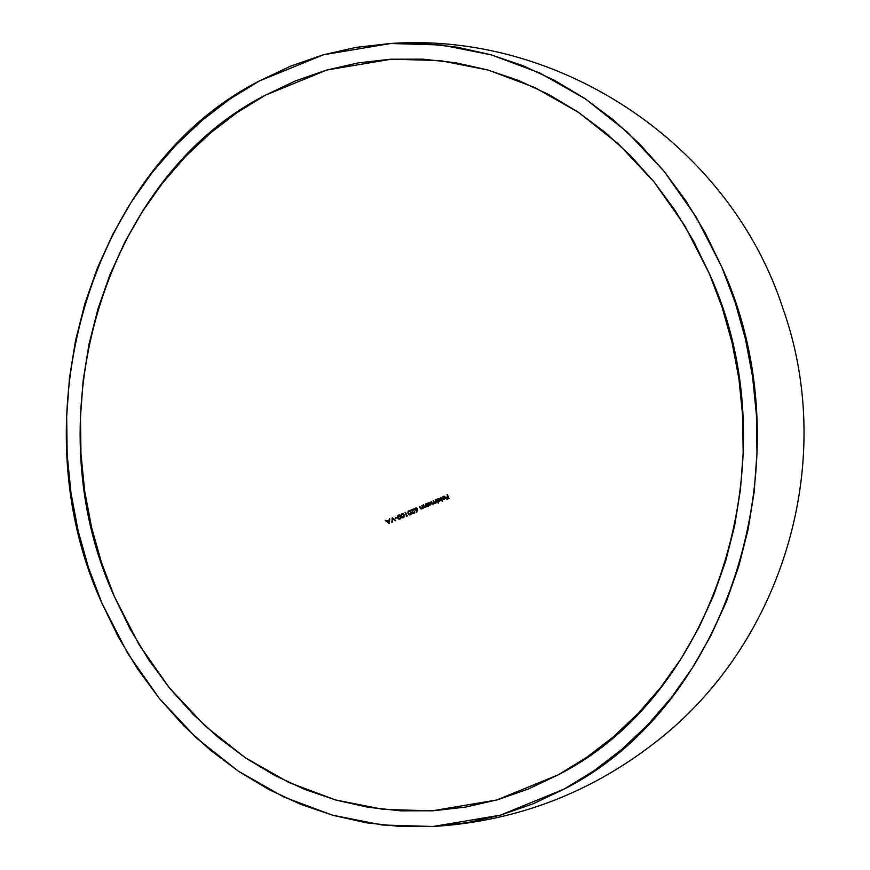 <?xml version="1.0" encoding="UTF-8"?>
<svg xmlns="http://www.w3.org/2000/svg" width="870" height="870" viewBox="0 0 870 870"><rect width="100%" height="100%" fill="white"/><g stroke="black" fill="none" stroke-linecap="round" stroke-linejoin="round"><path stroke-width="1.3" d="M440.579 497.586A337.821 147.748 -118.5 0 1 442.221 501.435A376.362 68.86 156.7 0 0 442.602 501.272A338.006 147.835 61.5 0 0 440.959 497.422A376.384 68.86 -23.3 0 1 440.579 497.586L440.992 497.564A377.167 69.002 156.7 0 0 441.014 497.553A377.167 69.002 156.7 0 1 440.992 497.564L440.579 497.586A337.821 147.748 -118.5 0 1 442.221 501.435A376.362 68.86 156.7 0 0 442.602 501.272A338.006 147.835 61.5 0 0 440.959 497.422A376.384 68.86 -23.3 0 1 440.579 497.586M437.197 499.456L437.121 499.641A336.048 146.976 61.5 0 0 436.914 499.162A376.384 68.86 -23.3 0 1 436.533 499.326A335.853 146.889 -118.5 0 1 438.175 503.175A376.362 68.86 156.7 0 0 438.556 503.012A336.048 146.976 61.5 0 0 437.86 501.37L439.665 501.261L440.459 499.445L438.806 498.412L437.197 499.456M425.734 507.21L426.55 506.231A330.317 144.474 -118.5 0 1 426.757 506.731A376.373 68.86 156.7 0 0 427.148 506.557A330.524 144.561 61.5 0 0 425.974 503.828A376.384 68.86 -23.3 0 1 425.582 503.991A330.317 144.474 -118.5 0 1 426.017 504.981L425.702 506.818L424.125 506.122A329.262 144.007 61.5 0 0 423.57 504.839A376.384 68.86 -23.3 0 1 423.179 505.002A329.056 143.92 -118.5 0 1 423.788 506.405L425.006 507.406L426.55 506.231A330.317 144.474 -118.5 0 1 426.757 506.731A376.373 68.86 156.7 0 0 427.148 506.557A330.524 144.561 61.5 0 0 425.974 503.828A376.384 68.86 -23.3 0 1 425.582 503.991L426.006 503.969A377.167 69.002 156.7 0 0 426.039 503.958L425.582 503.991A330.317 144.474 -118.5 0 1 426.017 504.981L426.43 504.959A331.209 144.855 61.5 0 0 426.006 503.969A377.167 69.002 156.7 0 0 426.039 503.958A331.209 144.855 61.5 0 1 426.43 504.959L426.691 505.72L426.43 504.959M422.037 508.765L422.853 507.786A328.371 143.615 -118.5 0 1 423.07 508.287A376.373 68.86 156.7 0 0 423.462 508.113A328.588 143.713 61.5 0 0 422.287 505.383A376.384 68.86 -23.3 0 1 421.896 505.546A328.371 143.615 -118.5 0 1 422.32 506.536L421.993 508.374L420.417 507.678A327.294 143.148 61.5 0 0 419.873 506.394A376.384 68.86 -23.3 0 1 419.471 506.557A327.087 143.05 -118.5 0 1 420.079 507.96L421.308 508.961L422.853 507.786A328.371 143.615 -118.5 0 1 423.07 508.287A376.373 68.86 156.7 0 0 423.462 508.113A328.588 143.713 61.5 0 0 422.287 505.383A376.384 68.86 -23.3 0 1 421.896 505.546L422.32 505.524A377.167 69.002 156.7 0 0 422.341 505.513L421.896 505.546A328.371 143.615 -118.5 0 1 422.32 506.536L422.744 506.514A329.273 144.018 61.5 0 0 422.32 505.524A377.167 69.002 156.7 0 0 422.341 505.513A329.273 144.018 61.5 0 1 422.744 506.514L422.994 507.275L422.744 506.514L422.994 507.275L421.798 508.482L422.994 507.275M415.012 509.157L415.98 508.058L414.816 508.645L414.653 509.809L416.893 510.146A341.932 159.395 -81.2 0 1 416.36 512.147A356.428 45.012 -169.4 0 1 416.763 512.223A342.095 159.471 98.8 0 0 417.35 509.961L417.067 508.243L415.555 508.08L414.783 510.027L416.893 510.146A341.932 159.395 -81.2 0 1 416.36 512.147L416.36 512.147A356.428 45.012 -169.4 0 1 416.763 512.223A342.095 159.471 98.8 0 0 417.35 509.961L417.024 508.21L415.555 508.08L416.328 507.949M406.932 515.714A319.312 139.657 61.5 0 0 405.496 512.343A376.384 68.86 -23.3 0 1 405.094 512.517A319.083 139.559 -118.5 0 1 406.692 516.258A376.362 68.86 156.7 0 0 407.519 515.921A335.526 157.861 94.9 0 0 407.628 515.431A376.362 68.86 -23.3 0 1 406.932 515.714L407.367 515.692A377.145 69.002 156.7 0 0 407.584 515.595A377.145 69.002 156.7 0 1 407.367 515.692L406.932 515.714A319.312 139.657 61.5 0 0 405.496 512.343A376.384 68.86 -23.3 0 1 405.094 512.517L405.529 512.495A377.167 69.002 156.7 0 0 405.55 512.484L405.094 512.517A319.083 139.559 -118.5 0 1 406.692 516.258A376.362 68.86 156.7 0 0 407.519 515.921A335.526 157.861 94.9 0 0 407.628 515.431A376.362 68.86 -23.3 0 1 406.932 515.714M403.169 517.77L404.474 516.606L403.854 514.398L402.07 513.648L400.852 515.225L401.744 517.302L403.169 517.77L401.342 515.573L401.853 513.724L403.049 513.572M395.187 518.009A312.917 136.862 -118.5 0 1 395.35 518.389A376.373 68.86 156.7 0 0 397.111 517.672A313.983 137.329 61.5 0 0 396.948 517.291A376.384 68.86 -23.3 0 1 395.187 518.009L395.632 517.976A377.167 69.002 156.7 0 0 397.003 517.422A377.167 69.002 156.7 0 1 395.632 517.976L395.187 518.009A312.917 136.862 -118.5 0 1 395.35 518.389A376.373 68.86 156.7 0 0 397.111 517.672A313.983 137.329 61.5 0 0 396.948 517.291A376.384 68.86 -23.3 0 1 395.187 518.009M392.229 517.726A322.15 152.728 -92.8 0 1 391.87 522.261A376.362 68.86 156.7 0 0 392.316 522.076A322.368 152.826 87.2 0 0 392.598 518.509A321.954 106.738 -142.3 0 1 395.393 520.847A376.362 68.86 156.7 0 0 395.839 520.673A322.183 106.803 37.7 0 0 392.283 517.704A376.384 68.86 -23.3 0 1 392.229 517.726L392.229 517.726A322.15 152.728 -92.8 0 1 391.87 522.261A376.362 68.86 156.7 0 0 392.316 522.076A322.368 152.826 87.2 0 0 392.598 518.509L392.598 518.509A321.954 106.738 -142.3 0 1 395.393 520.847A376.362 68.86 156.7 0 0 395.839 520.673A322.183 106.803 37.7 0 0 392.283 517.704A376.384 68.86 -23.3 0 1 392.229 517.726M389.738 518.727A376.384 68.86 -23.3 0 1 389.281 518.911A322.933 152.935 -90 0 1 389.097 520.39A376.384 68.86 -23.3 0 1 386.987 521.228A320.628 102.769 35.9 0 0 385.78 520.303A376.384 68.86 -23.3 0 1 385.323 520.488A320.41 102.671 -144.2 0 1 389.075 523.381A376.362 68.86 156.7 0 0 389.14 523.348A323.161 153.033 90 0 0 389.738 518.727A376.384 68.86 -23.3 0 1 389.281 518.911L389.281 518.911A322.933 152.935 -90 0 1 389.097 520.39L389.097 520.39A376.384 68.86 -23.3 0 1 386.987 521.228L387.444 521.206A377.167 69.002 156.7 0 0 389.532 520.369A377.167 69.002 156.7 0 1 387.444 521.206L386.987 521.228A320.628 102.769 35.9 0 0 385.78 520.303A376.384 68.86 -23.3 0 1 385.323 520.488L385.78 520.456A377.167 69.002 156.7 0 0 385.91 520.401A377.167 69.002 156.7 0 1 385.78 520.456L385.323 520.488A320.41 102.671 -144.2 0 1 389.075 523.381A376.362 68.86 156.7 0 0 389.14 523.348A323.161 153.033 90 0 0 389.738 518.727M265.448 95.156L326.859 70.024L391.587 59.16L440.22 60.606L488.233 70.1L534.615 87.446L578.343 112.273L618.494 144.039L654.196 182.08L684.679 225.547L709.289 273.539C791.602 452.911 719.153 693.26 558.181 774.855L496.77 799.987L432.042 810.84L383.409 809.404L335.396 799.911L289.014 782.554L245.286 757.737L205.135 725.961L169.433 687.931L138.95 644.452L114.34 596.472C32.027 417.1 104.476 176.751 265.448 95.156L295.311 80.964L326.293 70.176L358.103 62.912L390.434 59.225L422.961 59.16L455.391 62.716L487.396 69.861L518.672 80.519L548.916 94.591L577.843 111.936L605.172 132.392L630.641 155.773L653.99 181.83L675.022 210.333L693.51 241.001L709.289 273.539L722.209 307.621L732.127 342.943L738.967 379.146L742.654 415.882L743.165 452.802L740.468 489.56L734.617 525.784L725.656 561.139L713.672 595.276L698.784 627.868L681.123 658.612L660.874 687.191L638.232 713.346L613.404 736.825L586.63 757.389L558.181 774.855L528.318 789.046L497.325 799.824L465.526 807.088L433.195 810.775L400.668 810.84L368.238 807.284L336.233 800.15L304.957 789.492L274.713 775.42L245.786 758.074L218.457 737.608L192.988 714.237L169.628 688.17L148.607 659.667L130.119 628.999L114.34 596.472L101.42 562.379L91.502 527.068L84.662 490.865L80.975 454.129L80.464 417.198L83.161 380.451L89.012 344.215L97.973 308.872L109.957 274.724L124.845 242.132L142.506 211.399L162.755 182.809L185.397 156.654L210.225 133.186L236.999 112.611L265.448 95.156M399.667 519.194L400.733 518.553L400.939 517.106L399.83 515.268L398.58 515.073L397.394 517.03L398.242 518.727L399.667 519.194M410.096 514.931L411.162 514.29L411.347 512.843L410.248 511.016L409.009 510.81L407.845 512.767L408.693 514.453L410.096 514.931M411.858 512.484L412.326 513.365L413.772 513.463L414.696 511.603A376.373 68.86 -23.3 0 1 414.294 511.777L413.979 512.865L412.902 513.137L412.282 512.517L412.695 511.212A349.457 155.241 109.9 0 0 413.75 508.939A376.384 68.86 -23.3 0 1 410.727 510.201A322.281 140.951 -118.5 0 1 410.89 510.581A376.384 68.86 156.7 0 0 412.967 509.722A349.305 155.175 -70.1 0 1 412.282 511.179L411.88 512.691L412.739 513.55L414.272 513.159L414.696 511.603A376.373 68.86 -23.3 0 1 414.294 511.777L414.729 511.745A377.156 69.002 156.7 0 0 414.74 511.745L412.902 513.137L412.695 511.212A349.457 155.241 109.9 0 0 413.75 508.939A376.384 68.86 -23.3 0 1 410.727 510.201L411.162 510.168A377.167 69.002 156.7 0 0 413.663 509.135A377.167 69.002 156.7 0 1 411.162 510.168L410.727 510.201A322.281 140.951 -118.5 0 1 410.89 510.581A376.384 68.86 156.7 0 0 412.967 509.722L412.967 509.722A349.305 155.175 -70.1 0 1 412.282 511.179L412.717 511.158A350.153 155.556 109.9 0 0 413.391 509.7A350.153 155.556 109.9 0 1 412.717 511.158L411.923 512.071M427.54 503.578L427.464 503.752A331.187 144.844 61.5 0 0 427.257 503.284A376.384 68.86 -23.3 0 1 426.865 503.447A330.981 144.757 -118.5 0 1 428.04 506.188A376.373 68.86 156.7 0 0 428.431 506.025A331.187 144.844 61.5 0 0 428.214 505.513L430.03 505.372L430.846 503.567L429.171 502.523L427.54 503.578M434.946 502.675L436.24 502.131A335.233 146.617 -118.5 0 1 436.446 502.61A376.373 68.86 156.7 0 0 436.827 502.447A335.428 146.704 61.5 0 0 435.652 499.706A376.384 68.86 -23.3 0 1 435.272 499.869A335.233 146.617 -118.5 0 1 435.772 501.022L435.304 502.751L434.108 502.012A334.363 146.236 61.5 0 0 433.51 500.62A376.384 68.86 -23.3 0 1 433.129 500.783A334.167 146.149 -118.5 0 1 433.586 501.849L433.162 503.676L431.998 503.023A333.275 145.768 61.5 0 0 431.368 501.544A376.384 68.86 -23.3 0 1 430.976 501.707A333.079 145.681 -118.5 0 1 431.607 503.186L432.988 504.121L436.24 502.131A335.233 146.617 -118.5 0 1 436.446 502.61A376.373 68.86 156.7 0 0 436.827 502.447A335.428 146.704 61.5 0 0 435.652 499.706A376.384 68.86 -23.3 0 1 435.272 499.869A335.233 146.617 -118.5 0 1 435.772 501.022L435.533 502.632L434.108 502.012A334.363 146.236 61.5 0 0 433.51 500.62A376.384 68.86 -23.3 0 1 433.129 500.783A334.167 146.149 -118.5 0 1 433.586 501.849L433.39 503.534L431.998 503.023A333.275 145.768 61.5 0 0 431.368 501.544A376.384 68.86 -23.3 0 1 430.976 501.707L431.389 501.685A377.167 69.002 156.7 0 0 431.422 501.675L430.976 501.707A333.079 145.681 -118.5 0 1 431.607 503.186L432.031 503.164A333.971 146.062 61.5 0 0 431.389 501.685A377.167 69.002 156.7 0 0 431.422 501.675A333.971 146.062 61.5 0 1 432.031 503.164L431.846 503.654M442.178 497.531L442.134 497.76A368.358 15.236 -178.7 0 1 442.536 497.77L443.678 496.618L444.983 497.216A376.384 68.86 -23.3 0 1 442.221 498.412L444.081 499.347L445.505 497.651L443.852 496.215L442.178 497.531M447.017 494.802A340.855 149.075 -118.5 0 1 447.8 496.618A376.373 68.86 -23.3 0 1 446.125 497.346A340.083 148.737 -118.5 0 1 446.288 497.738A376.373 68.86 156.7 0 0 447.963 497.009A340.855 149.075 -118.5 0 1 448.452 498.162A376.362 68.86 -23.3 0 1 446.778 498.891A340.083 148.737 -118.5 0 1 446.941 499.271A376.362 68.86 156.7 0 0 448.996 498.379A341.029 149.151 61.5 0 0 447.397 494.628A376.384 68.86 -23.3 0 1 447.017 494.802L447.43 494.78A377.167 69.002 156.7 0 0 447.452 494.769L447.017 494.802A340.855 149.075 -118.5 0 1 447.8 496.618L448.213 496.596A341.725 149.455 61.5 0 0 447.43 494.78A377.167 69.002 156.7 0 0 447.452 494.769A341.725 149.455 61.5 0 1 448.213 496.596L447.8 496.618A376.373 68.86 -23.3 0 1 446.125 497.346L446.538 497.325A377.156 69.002 156.7 0 0 448.213 496.596A377.156 69.002 156.7 0 1 446.538 497.325L446.125 497.346A340.083 148.737 -118.5 0 1 446.288 497.738A376.373 68.86 156.7 0 0 447.963 497.009L447.963 497.009A340.855 149.075 -118.5 0 1 448.452 498.162L448.866 498.14A341.725 149.455 61.5 0 0 448.376 496.987A341.725 149.455 61.5 0 1 448.866 498.14L448.452 498.162A376.362 68.86 -23.3 0 1 446.778 498.891L447.191 498.869A377.145 69.002 156.7 0 0 448.866 498.14A377.145 69.002 156.7 0 1 447.191 498.869L446.778 498.891A340.083 148.737 -118.5 0 1 446.941 499.271A376.362 68.86 156.7 0 0 448.996 498.379A341.029 149.151 61.5 0 0 447.397 494.628A376.384 68.86 -23.3 0 1 447.017 494.802M564.271 789.014L500.315 815.19L432.879 826.5L382.224 824.999L332.209 815.114L283.903 797.04L238.347 771.179L196.522 738.086L159.34 698.469L127.585 653.185L101.942 603.204C16.204 416.349 91.676 165.985 259.347 80.986L323.314 54.81L390.739 43.5L441.405 45.001L491.419 54.897L539.726 72.96L585.282 98.821L627.107 131.925L664.288 171.542L696.043 216.826L721.687 266.807C807.425 453.651 731.953 704.015 564.271 789.014L593.916 770.82L621.8 749.396L647.661 724.949L671.248 697.696L692.346 667.921L710.736 635.905L726.254 601.953L738.728 566.392L748.069 529.569L754.17 491.833L756.965 453.542L756.443 415.088L752.604 376.808L745.47 339.104L735.139 302.314L721.687 266.807L705.255 232.921L685.984 200.97L664.082 171.281L639.754 144.137L613.23 119.788L584.76 98.473L554.625 80.399L523.12 65.75L490.539 54.647L457.207 47.208L423.429 43.5L389.542 43.576L355.873 47.415L322.737 54.984L290.46 66.207L259.347 80.986L229.713 99.18L201.829 120.604L175.968 145.062L152.37 172.303L131.283 202.079L112.893 234.095L97.375 268.047L84.89 303.608L75.559 340.442L69.459 378.178L66.664 416.458L67.186 454.923L71.025 493.192L78.148 530.907L88.49 567.686L101.942 603.204L118.374 637.09L137.645 669.03L159.547 698.719L183.875 725.874L210.399 750.223L238.869 771.527L269.004 789.601L300.509 804.261L333.09 815.364L366.422 822.803L400.2 826.5L434.087 826.435L467.755 822.596L500.892 815.027L533.169 803.793L564.271 789.014M389.173 523.077A321.334 102.965 35.8 0 0 385.78 520.456A321.334 102.965 35.8 0 1 389.173 523.077M388.803 522.631L388.803 522.631A320.638 102.747 35.8 0 0 387.367 521.532A376.373 68.86 156.7 0 0 389.031 520.869A322.922 152.924 -90.1 0 1 388.803 522.631A320.638 102.747 35.8 0 0 387.367 521.532A376.373 68.86 156.7 0 0 389.031 520.869L389.031 520.869A322.922 152.924 -90.1 0 1 388.803 522.631M395.719 520.717A322.868 107.043 37.7 0 0 393.044 518.487A322.868 107.043 37.7 0 1 395.719 520.717M397.721 515.584L397.394 517.03L398.068 517.726L398.362 515.149L399.558 514.996M398.569 518.574L398.068 517.726L398.036 518.498M398.884 519.129L400.994 517.965L400.363 515.812L398.362 515.149L399.112 515.018M397.818 516.41L399.102 515.453L400.755 516.639L399.243 515.431M398.503 515.529L400.32 516.66L399.863 518.705L398.721 518.553L397.873 517.084L398.047 515.866L399.102 515.453M399.156 518.531L400.309 518.683L399.265 518.781M399.711 518.759L401.005 517.78L400.32 516.66L399.863 518.705L401.016 517.487L399.547 515.431M400.961 517.193L400.494 516.106M400.787 518.324L401.005 517.78M398.982 518.944L397.786 516.617L399.178 515.018M401.222 514.159L401.494 517.008L403.539 517.661L404.452 515.779L403.332 513.844L401.853 513.724L402.603 513.594M402.777 517.791L403.539 517.661M401.32 514.986L402.603 514.039L404.245 515.214L402.734 514.007M402.005 514.116L403.81 515.236L403.365 517.28L402.223 517.128L401.374 515.671L401.548 514.453L402.603 514.039M402.658 517.106L403.8 517.258L402.767 517.356M403.212 517.335L404.496 516.356L403.81 515.236L403.365 517.28L404.496 516.062L403.038 514.007M404.441 515.779L403.984 514.681M404.278 516.9L404.496 516.356M402.484 517.519L401.298 515.192L402.669 513.594M407.073 516.106A320.008 139.961 61.5 0 0 405.529 512.495A377.167 69.002 156.7 0 0 405.55 512.484A320.008 139.961 61.5 0 1 407.073 516.106M408.16 511.332L407.845 512.767L408.519 513.463L408.791 510.886L409.977 510.733M410.14 514.92L408.084 513.485L409.716 514.942L411.086 514.377L411.129 512.234L410.248 511.016L408.791 510.886L409.531 510.755M409.716 514.942L410.466 514.822M409.596 514.257L410.727 514.42L408.759 513.844L408.432 511.68L409.531 511.19L411.162 512.376L409.661 511.168M408.432 511.68L409.77 511.255L410.727 512.397L410.76 514.083L409.705 514.518M410.14 514.496L411.412 513.517L410.727 512.397L410.292 514.442L411.412 513.224L409.966 511.168M411.358 512.93L411.162 512.376M411.195 514.061L411.412 513.517M409.422 514.67L408.237 512.365L409.596 510.755M408.269 511.984L408.606 511.299M414.066 513.039L413.337 513.115L414.414 512.832L414.729 511.745A377.156 69.002 156.7 0 0 414.74 511.745L414.729 511.745M414.675 512.528L414.772 511.941M416.099 510.472L415.023 509.559M416.795 509.929L416.056 510.016L417.404 508.798L416.371 509.95L415.044 509.624L415.697 508.471L417.404 508.798L416.121 508.45M416.958 509.853L417.459 508.961L416.48 508.352M415.893 510.505L415.001 509.254L416.415 508.395L416.676 509.776L415.001 509.45L416.23 507.971M421.939 508.537L420.417 507.678A327.294 143.148 61.5 0 0 419.873 506.394A376.384 68.86 -23.3 0 1 419.471 506.557L419.905 506.536A377.167 69.002 156.7 0 0 419.927 506.525A377.167 69.002 156.7 0 1 419.905 506.536L419.471 506.557A327.087 143.05 -118.5 0 1 420.079 507.96L420.504 507.939A327.99 143.452 61.5 0 0 419.905 506.536A327.99 143.452 61.5 0 1 420.504 507.939L420.591 508.743L421.863 508.841M421.798 508.482L421.221 508.58M421.732 508.939L420.504 507.939L421.178 508.819M425.637 506.982L426.691 505.72L424.93 507.014L424.125 506.122A329.262 144.007 61.5 0 0 423.57 504.839A376.384 68.86 -23.3 0 1 423.179 505.002L423.603 504.981A377.167 69.002 156.7 0 0 423.636 504.97A377.167 69.002 156.7 0 1 423.603 504.981L423.179 505.002A329.056 143.92 -118.5 0 1 423.788 506.405L424.212 506.373A329.958 144.311 61.5 0 0 423.603 504.981A329.958 144.311 61.5 0 1 424.212 506.373L424.299 507.188L425.571 507.286M425.495 506.916L424.93 507.014M424.44 506.731L424.125 506.122M425.43 507.384L424.212 506.373L424.875 507.264M428.366 502.762L427.464 503.752A331.187 144.844 61.5 0 0 427.257 503.284A376.384 68.86 -23.3 0 1 426.865 503.447A330.981 144.757 -118.5 0 1 428.04 506.188A376.373 68.86 156.7 0 0 428.431 506.025A331.187 144.844 61.5 0 0 428.214 505.513L429.736 505.524L430.835 504.361L430.389 502.871L428.529 502.686L429.334 502.545M428.083 503.349L428.529 502.686M428.41 506.035A331.872 145.149 61.5 0 0 427.29 503.425A331.872 145.149 61.5 0 1 428.41 506.035M430.9 503.915L430.4 503.567L429.584 505.187L430.846 504.296M430.008 505.165L428.584 505.274L427.779 504.437L428.66 503.023L430.824 503.545L429.671 502.882M429.095 505.318L427.757 504.154L429.16 502.903L430.476 504.056L428.584 505.274M430.237 505.057L430.867 503.665L429.573 502.882M427.888 503.73L429.595 502.501M435.772 501.022L436.185 501A336.114 147.008 61.5 0 0 435.685 499.848A336.114 147.008 61.5 0 1 436.185 501L435.772 501.022M432.216 504.013L435.968 502.708L436.185 501L436.392 501.849M435.326 502.816L436.131 502.436M433.586 501.849L433.999 501.827A335.048 146.541 61.5 0 0 433.543 500.761A335.048 146.541 61.5 0 1 433.999 501.827L433.586 501.849M432.836 503.632L434.01 503.328L433.999 501.827M433.206 503.73L433.76 503.556M433.14 504.121L432.031 503.164M435.805 503.099L435.12 503.197M434.706 503.219L435.391 503.121M434.978 502.838L435.555 502.784M432.825 503.752L433.423 503.708M438.012 498.64L437.121 499.641A336.048 146.976 61.5 0 0 436.914 499.162A376.384 68.86 -23.3 0 1 436.533 499.326A335.853 146.889 -118.5 0 1 438.175 503.175A376.362 68.86 156.7 0 0 438.556 503.012A336.048 146.976 61.5 0 0 437.86 501.37L439.372 501.414L440.448 500.261L440.002 498.76L438.175 498.564L438.948 498.423M438.687 501.566L439.372 501.414M440.514 499.804L440.024 499.456L438.73 501.207L437.795 500.924L437.523 499.619M437.73 499.239L438.175 498.564M438.534 503.023A336.733 147.28 61.5 0 0 436.947 499.304A336.733 147.28 61.5 0 1 438.534 503.023M439.644 501.055L438.654 501.131L440.459 500.185M439.219 498.379L437.534 499.619L438.643 498.804L440.437 499.434L439.296 498.76M438.73 501.207L437.414 500.043L439.285 498.836L439.959 500.413L438.23 501.163M439.861 500.935L440.481 499.554L439.198 498.771M442.58 501.283A338.691 148.128 61.5 0 0 440.992 497.564A338.691 148.128 61.5 0 1 442.58 501.283M444.711 499.075L445.494 497.857L444.798 496.444L443.232 496.378L442.134 497.76L443.874 496.585L445.396 497.194L443.841 496.672M444.102 499.369L442.634 498.39A377.167 69.002 156.7 0 0 445.396 497.194L444.983 497.216A376.384 68.86 -23.3 0 1 442.221 498.412L442.634 498.39A377.167 69.002 156.7 0 0 445.396 497.194L443.907 496.585M443.374 499.195L444.439 499.217M442.895 496.9L442.134 497.76A368.358 15.236 -178.7 0 1 442.536 497.77L444.048 496.226M443.45 499.01L445.375 498.271L443.863 499.01L442.743 498.586A376.373 68.86 156.7 0 0 445.092 497.575L444.276 498.891L442.743 498.586A376.373 68.86 156.7 0 0 445.092 497.575L445.092 497.575M444.276 498.891L445.494 497.553M445.092 497.727A377.156 69.002 -23.3 0 1 443.156 498.564A377.156 69.002 -23.3 0 0 445.092 497.727M444.276 498.988L444.896 498.76M443.646 496.357L444.265 496.194M399.765 518.737L398.678 518.52L397.808 516.573M403.267 517.313L402.179 517.095L401.309 515.149M410.194 514.474L409.128 514.257L408.291 512.702L408.487 511.603L409.531 511.19M432.879 826.5C513.757 821.574 586.402 794.68 650.803 745.807C782.119 647.824 838.017 463.003 782.957 308.632C730.398 145.768 561.433 31.57 390.739 43.5"/></g></svg>
